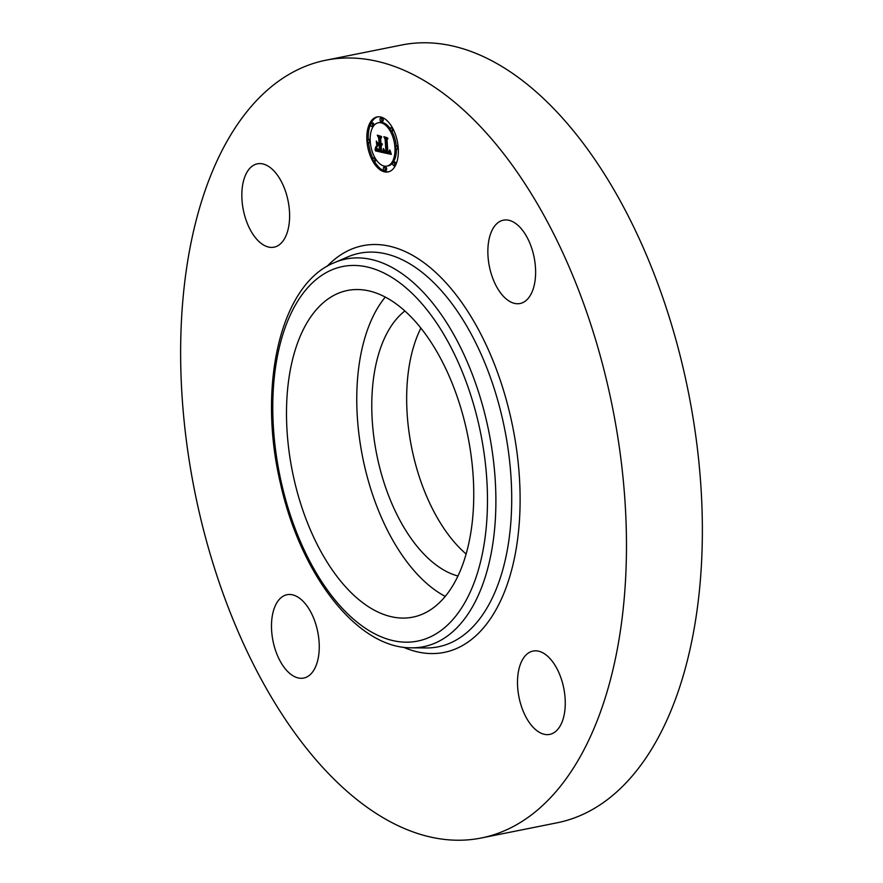 <?xml version="1.0" encoding="UTF-8"?>
<svg xmlns="http://www.w3.org/2000/svg" width="883" height="883" viewBox="0 0 883 883"><rect width="100%" height="100%" fill="white"/><g stroke="black" fill="none" stroke-linecap="round" stroke-linejoin="round"><path stroke-width="1.32" d="M445.286 596.411A166.567 89.492 78.7 0 1 362.659 457.317A166.567 89.492 78.7 0 1 385.253 297.118M457.99 576.036A139.878 75.154 78.7 0 1 378.123 461.058A139.878 75.154 78.7 0 1 404.833 311.004M466.158 554.049A139.878 75.154 78.7 0 1 413.023 454.061A139.878 75.154 78.7 0 1 420.849 328.145M325.562 60.276L401.456 45.055A396.577 213.079 78.7 0 1 684.38 373.366A396.577 213.079 78.7 0 1 557.438 822.724L481.544 837.945A396.577 213.079 78.7 0 1 198.62 509.634A396.577 213.079 78.7 0 1 325.562 60.276A396.577 213.079 78.7 0 1 608.486 388.586A396.577 213.079 78.7 0 1 481.544 837.945M417.063 616.091A166.567 89.492 78.7 0 1 412.891 617.118A166.567 89.492 78.7 0 1 293.189 475.33A166.567 89.492 78.7 0 1 343.2 291.533A166.567 89.492 78.7 0 1 347.372 290.496A166.567 89.492 78.7 0 1 467.063 432.295A166.567 89.492 78.7 0 1 417.063 616.091M273.41 642.879A42.494 22.826 78.7 0 1 287.008 594.734A42.494 22.826 78.7 0 1 317.328 629.91A42.494 22.826 78.7 0 1 303.73 678.056A42.494 22.826 78.7 0 1 273.41 642.879M550.804 734.126A42.494 22.826 78.7 0 1 549.745 734.391A42.494 22.826 78.7 0 1 519.204 698.21A42.494 22.826 78.7 0 1 531.963 651.334A42.494 22.826 78.7 0 1 533.023 651.069A42.494 22.826 78.7 0 1 563.564 687.239A42.494 22.826 78.7 0 1 550.804 734.126M533.696 255.353A42.494 22.826 78.7 0 1 520.098 303.498A42.494 22.826 78.7 0 1 489.778 268.322A42.494 22.826 78.7 0 1 503.376 220.176A42.494 22.826 78.7 0 1 533.696 255.353M275.143 246.898A42.494 22.826 78.7 0 1 274.083 247.163A42.494 22.826 78.7 0 1 243.542 210.982A42.494 22.826 78.7 0 1 256.302 164.095A42.494 22.826 78.7 0 1 257.361 163.841A42.494 22.826 78.7 0 1 287.902 200.011A42.494 22.826 78.7 0 1 275.143 246.898M366.931 140.838A28.046 15.066 78.7 0 1 377.074 116.931A28.046 15.066 78.7 0 1 398.244 148.013A28.046 15.066 78.7 0 1 388.101 171.92A28.046 15.066 78.7 0 1 366.931 140.838M370.253 141.6A22.097 11.876 78.7 0 1 378.244 122.759A22.097 11.876 78.7 0 1 394.922 147.251A22.097 11.876 78.7 0 1 386.931 166.092A22.097 11.876 78.7 0 1 370.253 141.6M383.189 152.472L383.895 149.227L384.878 151.677L386.467 152.329L385.661 139.348L384.756 137.858L387.891 138.576L387.03 139.757L387.847 151.688L389.248 151.633L389.712 149.967L389.37 151.909L387.902 152.582L389.646 152.66L390.087 150.441L391.335 154.382L383.145 152.627L384.767 151.545M382.747 151.567L383.421 148.499L383.023 151.512M384.48 150.463L385.926 151.247L385.109 139.194L383.862 136.688L387.538 137.847L384.26 137.097L385.308 139.139L386.169 151.633L384.48 150.463M375.418 150.861L376.29 147.516L377.538 150.055L380.154 150.96L379.778 145.353L379.701 150.209L377.847 149.724L376.765 148.333L379.502 149.845L379.182 145.22L378.156 144.989L377.196 146.755L376.853 141.733L378.134 143.984L379.701 144.348L379.293 138.311L378.31 136.545L381.666 137.318L380.661 138.62L381.014 143.774L382.03 143.576L381.07 144.657L382.383 144.271L381.147 145.673L381.489 150.728L382.516 152.483L375.418 150.861L376.82 150.574L377.184 149.624M375.01 149.657L375.827 146.622L375.297 149.591M376.313 141.048L376.853 146.446L376.313 141.048M379.05 143.212L378.697 138.079L377.306 135.187L381.467 136.457L377.714 135.596L378.851 137.969L379.237 143.565L377.648 142.88L379.215 143.178M383.332 168.719A1.7 0.916 78.7 0 1 383.939 167.273A1.7 0.916 78.7 0 1 385.22 169.15A1.7 0.916 78.7 0 1 384.613 170.607A1.7 0.916 78.7 0 1 383.332 168.719M367.648 141.004A1.7 0.916 78.7 0 1 368.255 139.558A1.7 0.916 78.7 0 1 369.547 141.435A1.7 0.916 78.7 0 1 368.928 142.88A1.7 0.916 78.7 0 1 367.648 141.004M372.935 159.271A1.7 0.916 78.7 0 1 373.553 157.825A1.7 0.916 78.7 0 1 374.834 159.713A1.7 0.916 78.7 0 1 374.215 161.159A1.7 0.916 78.7 0 1 372.935 159.271M379.955 119.691A1.7 0.916 78.7 0 1 380.573 118.245A1.7 0.916 78.7 0 1 381.853 120.132A1.7 0.916 78.7 0 1 381.235 121.578A1.7 0.916 78.7 0 1 379.955 119.691M370.551 124.602A1.7 0.916 78.7 0 1 371.169 123.156A1.7 0.916 78.7 0 1 372.449 125.044A1.7 0.916 78.7 0 1 371.831 126.49A1.7 0.916 78.7 0 1 370.551 124.602M397.538 147.847A1.7 0.916 78.7 0 1 396.92 149.293A1.7 0.916 78.7 0 1 395.639 147.417A1.7 0.916 78.7 0 1 396.246 145.96A1.7 0.916 78.7 0 1 397.538 147.847M394.624 164.238A1.7 0.916 78.7 0 1 394.017 165.695A1.7 0.916 78.7 0 1 392.725 163.808A1.7 0.916 78.7 0 1 393.343 162.362A1.7 0.916 78.7 0 1 394.624 164.238M392.24 129.569A1.7 0.916 78.7 0 1 391.633 131.026A1.7 0.916 78.7 0 1 390.341 129.139A1.7 0.916 78.7 0 1 390.959 127.693A1.7 0.916 78.7 0 1 392.24 129.569M380.728 138.532L380.098 136.964M379.701 144.348L381.092 143.786M378.498 144.911L378.432 144.061M380.595 145.011L378.156 144.989M381.213 145.651L380.761 144.978L379.359 145.265M382.107 151.788L376.82 150.574M381.147 145.673L381.743 145.552M381.037 144.095L381.743 143.962M379.293 138.311L380.694 138.024M379.182 145.22L380.595 144.933M378.079 149.834L378.675 149.713M378.332 149.933L379.039 149.79M378.597 150L379.425 149.834M379.778 145.353L381.18 145.077M380.154 150.96L381.489 150.695M376.07 148.763L376.699 148.642M376.037 148.929L376.754 148.786M376.003 149.072L376.809 148.918M375.948 149.337L376.92 149.139M375.882 149.558L377.008 149.326M375.816 149.79L377.129 149.536M375.772 149.922L377.173 149.646M375.716 150.066L377.129 149.779M375.672 150.209L377.074 149.922M391.125 153.752L384.591 152.185M387.096 139.657L386.588 138.278M386.467 152.329L387.847 151.688M383.145 152.627L384.558 152.34M389.977 152.064L390.562 151.942M389.933 152.218L390.606 152.086M389.867 152.351L390.639 152.196M389.8 152.472L390.661 152.295M389.734 152.571L390.683 152.384M389.646 152.66L390.705 152.439M389.546 152.726L390.728 152.494M389.326 152.825L390.728 152.538M387.946 152.008L388.763 151.854M388.354 152.119L389.37 151.92M388.509 152.152L389.293 151.986M388.641 152.163L389.204 152.053M385.661 139.348L387.063 139.072M383.686 150.574L384.271 150.463M383.652 150.739L384.315 150.607M383.619 150.894L384.359 150.739M383.575 151.037L384.414 150.872M385.231 151.379L385.926 151.236M385.33 151.423L386.136 151.258M385.43 151.457L386.147 151.313M385.551 151.49L386.147 151.368M384.26 137.097L384.999 136.953M377.869 143.256L378.608 143.101M377.714 135.596L378.454 135.452M368.542 142.825A28.046 15.066 -101.3 0 0 372.99 158.554M374.337 161.136A28.046 15.066 -101.3 0 0 388.796 171.743M377.781 116.821A28.046 15.066 -101.3 0 0 371.07 123.19M370.551 124.315A28.046 15.066 -101.3 0 0 368.277 139.547L369.668 139.271A1.7 0.916 -101.3 0 1 370.165 139.415M398.034 145.75A1.7 0.916 -101.3 0 0 397.659 145.684L396.246 145.96A22.097 11.876 -101.3 0 0 391.743 131.004M390.341 128.752A22.097 11.876 -101.3 0 0 379.646 122.483L378.244 122.759M386.931 166.092L388.343 165.805A22.097 11.876 -101.3 0 0 392.935 162.682M393.045 162.538A22.097 11.876 -101.3 0 0 396.412 149.15M384.613 170.607L386.014 170.32A1.7 0.916 -101.3 0 0 386.633 168.874A1.7 0.916 -101.3 0 0 385.352 166.986L383.939 167.273M368.928 142.88L370.33 142.605A1.7 0.916 -101.3 0 0 370.341 142.605M374.215 161.159L375.628 160.872A1.7 0.916 -101.3 0 0 376.235 159.812M381.235 121.578L382.637 121.291A1.7 0.916 -101.3 0 0 383.255 119.845A1.7 0.916 -101.3 0 0 381.975 117.958L380.573 118.245M373.652 125.883A1.7 0.916 -101.3 0 0 373.851 124.757A1.7 0.916 -101.3 0 0 372.571 122.88L371.169 123.156M371.831 126.49L373.244 126.214A1.7 0.916 -101.3 0 0 373.542 126.026M394.017 165.695L395.418 165.408A1.7 0.916 -101.3 0 0 395.518 165.375M396.037 164.249A1.7 0.916 -101.3 0 0 396.037 163.962A1.7 0.916 -101.3 0 0 394.745 162.075L393.343 162.362M391.633 131.026L393.034 130.739A1.7 0.916 -101.3 0 0 393.597 130.011M334.447 262.626L347.814 256.898A200.695 107.836 78.7 0 1 502.615 419.414A200.695 107.836 78.7 0 1 426.246 647.956L411.71 647.824C357.008 648.453 300.408 574.292 280.43 483.343C257.428 386.357 280.099 284.293 334.447 262.626A197.682 106.214 78.7 0 1 486.93 422.703A197.682 106.214 78.7 0 1 411.71 647.824M327.03 266.379A207.395 111.435 78.7 0 1 510.727 417.46A207.395 111.435 78.7 0 1 403.421 647.217M281.434 482.957A190.993 102.616 78.7 0 1 337.781 267.737A190.993 102.616 78.7 0 1 478.818 424.657A190.993 102.616 78.7 0 1 422.482 639.888A190.993 102.616 78.7 0 1 281.434 482.957M378.785 150.044L379.668 149.867M378.973 150.088L379.679 149.944M375.617 150.353L377.019 150.077M375.551 150.518L376.953 150.231M375.485 150.684L376.898 150.397M374.845 157.571L373.553 157.825M398.299 149.017L396.92 149.293M392.251 127.428L390.959 127.693"/></g></svg>
